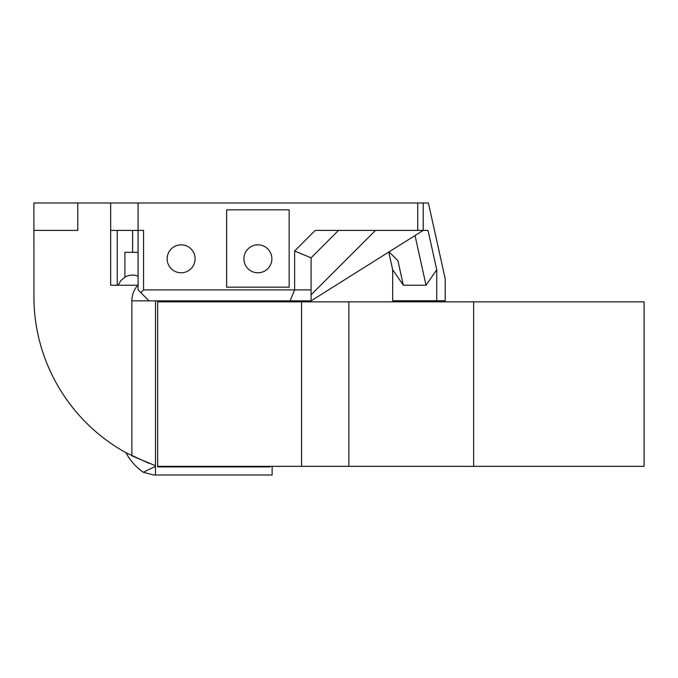 <?xml version="1.0" encoding="UTF-8"?>
<svg xmlns="http://www.w3.org/2000/svg" width="678" height="678" viewBox="0 0 678 678"><rect width="100%" height="100%" fill="white"/><g stroke="black" fill="none" stroke-linecap="round" stroke-linejoin="round"><path stroke-width="1.02" d="M157.677 466.345L473.634 466.345L473.634 301.846L348.882 301.846L348.882 466.345L442.649 466.345M348.882 301.846L157.677 301.846M630.235 301.846L644.1 301.846L644.1 466.345L473.447 466.345M462.938 466.345L551.494 466.345M644.1 301.846L473.447 301.846M153.669 475.015L272.132 475.015L272.132 466.345M257.987 301.846L257.987 300.863M149.135 463.43L126.074 452.76A178.483 178.483 0 0 1 33.951 300.922L33.9 202.985L423.216 202.985L423.216 230.401L311.083 300.863L149.05 300.863L138.083 289.896L138.083 230.401L143.567 230.401L143.567 289.896L294.633 289.896L294.633 251.004L315.236 230.401L428.021 230.401L436.742 269.725L426.047 285.235L415.029 235.546M388.748 252.063L392.664 269.725L392.664 300.752L445.209 300.752L445.209 278.811L428.394 202.985L423.216 202.985M389.053 251.869L397.927 260.733L403.351 285.235L392.664 269.725M436.742 269.725L436.742 300.752M403.351 285.235L426.047 285.235M272.132 300.863L272.132 301.846M261.386 466.345L261.386 466.896L157.677 466.896L269.937 466.896L269.937 466.345M269.937 301.846L269.937 300.863M160.389 300.863L157.771 301.846M155.491 300.863L155.491 466.362L155.033 465.549L131.871 455.828L131.871 300.863L149.05 300.863M126.133 453.031C130.159 460.608 135.888 467.023 143.304 472.269L155.491 466.362L155.491 475.015M153.677 475.015L143.295 472.269M138.083 285.235L110.667 285.235L110.667 202.985M157.677 466.896L157.677 300.863M138.083 276.107C133.541 274.48 129.151 274.827 124.922 277.149L120.828 280.59L118.158 285.235M124.922 277.149L124.922 252.335L138.083 252.335M33.9 230.401L77.767 230.401L77.767 202.985M313.261 255.648L311.185 257.725M375.502 230.401L311.083 294.82M311.083 300.863L311.083 289.896L294.633 289.896L290.091 300.863M338.5 230.401L311.083 257.818L311.083 289.896M294.633 251.004L311.083 257.818M417.733 202.985L417.733 230.401M138.083 202.985L138.083 230.401L110.667 230.401M289.15 287.158L226.638 287.158L226.638 209.841L289.15 209.841L289.15 287.158M195.111 258.81A13.984 13.984 0 0 0 174.136 246.699A13.984 13.984 0 0 0 174.136 270.92A13.984 13.984 0 0 0 195.111 258.81M117.243 285.235L117.243 230.401M132.6 252.335L132.6 230.401M143.567 289.896L140.829 292.642M243.911 258.81A13.984 13.984 0 0 1 264.886 246.699A13.984 13.984 0 0 1 264.886 270.92A13.984 13.984 0 0 1 243.911 258.81M301.566 301.846L301.566 466.345M235.13 301.846L234.961 300.863M137.778 285.235A23.62 23.62 0 0 0 131.871 300.863"/></g></svg>
